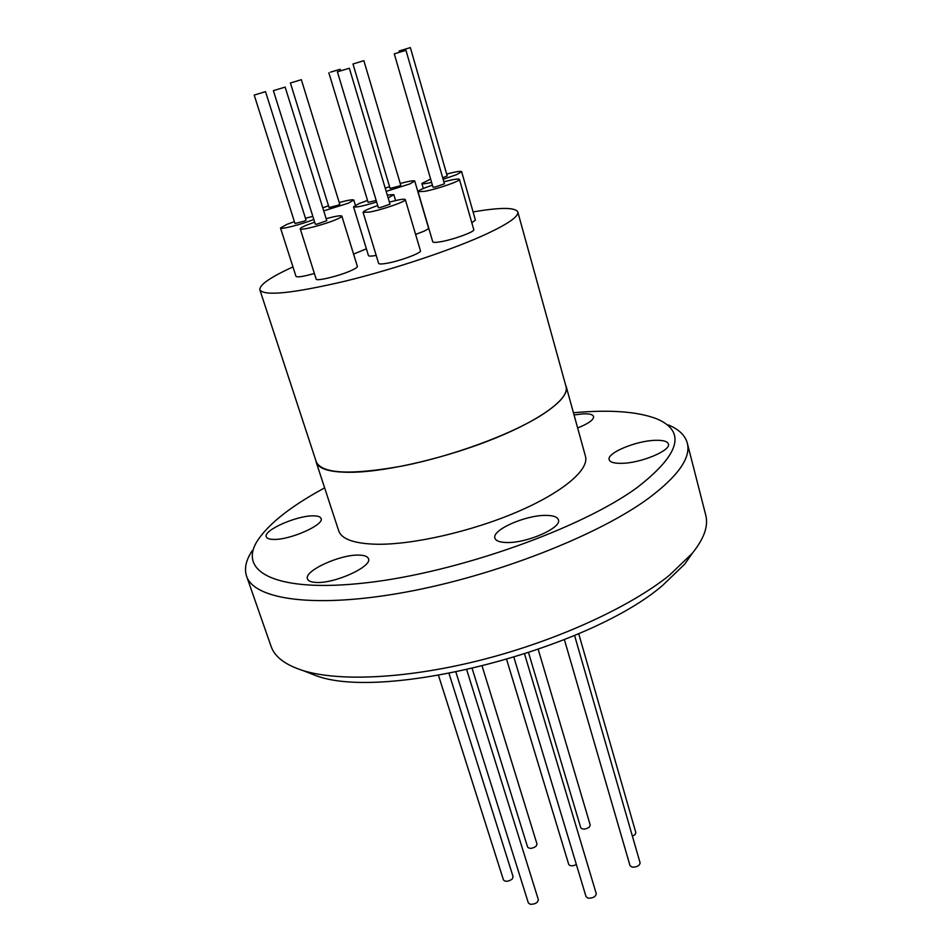 <?xml version="1.0" encoding="UTF-8"?>
<svg xmlns="http://www.w3.org/2000/svg" width="952" height="952" viewBox="0 0 952 952"><rect width="100%" height="100%" fill="white"/><g stroke="black" fill="none" stroke-linecap="round" stroke-linejoin="round"><path stroke-width="1.43" d="M528.598 652.798L580.791 827.823C582.731 829.739 585.587 829.489 589.371 827.062L590.228 825.051L538.249 649.502M564.405 639.661L630.034 865.689L632.188 867.153C636.936 867.189 639.577 865.761 640.101 862.881L574.568 635.448M472.228 668.685L527.598 847.078C529.479 848.97 532.299 848.696 536.071 846.28L537.023 844.115L482.188 666.281M455.937 672.231L528.348 902.924L530.228 904.281C535.083 904.317 537.797 902.782 538.356 899.699L466.766 669.922M513.949 657.463L586.075 896.724L588.122 898.188C593.013 898.248 595.726 896.736 596.261 893.678L524.6 654.107M438.527 675.48L503.465 879.969C505.381 881.945 508.261 881.671 512.116 879.16L513.128 876.804L449.046 673.588M632.414 836.201L635.032 834.654L635.841 832.643L578.697 633.663M259.872 289.86L316.35 462.065C322.419 473.929 351.276 475.203 402.946 465.909C451.914 456.151 508.927 435.302 539.76 416.25C559.193 404.017 567.951 394.164 566.059 386.679L517.805 211.987C518.816 216.247 508.892 223.351 488.031 233.276C454.949 248.817 395.401 268.869 345.35 281.114C292.716 293.406 264.216 296.322 259.872 289.86C259.253 284.922 270.285 277.27 292.966 266.917M473.096 211.939C500.395 207.262 515.294 207.274 517.805 211.987M385.215 188.163L389.57 186.663M400.233 183.462C409.051 181.13 413.894 180.321 414.751 181.047L409.717 183.962L386.179 191.376M415.619 234.43L423.664 231.336C427.031 229.813 428.662 228.718 428.543 228.052L414.751 181.047M443.846 181.784L452.26 179.797C456.734 178.928 459.126 178.786 459.435 179.369C460.816 180.904 437.444 189.008 424.925 191.304L418.035 191.685C418.368 190.471 423.164 188.294 432.422 185.176M418.035 191.685L432.743 241.796C433.065 242.546 435.385 242.581 439.705 241.903C452.224 240.023 475.286 231.705 473.775 229.658L459.435 179.369M322.776 207.833L328.523 205.787M339.221 202.526C348.075 200.158 352.93 199.337 353.799 200.051L348.242 203.228L323.728 210.88M353.573 254.101L366.389 248.817M326.143 218.651C335.663 216.116 340.887 215.271 341.851 216.116C341.935 216.758 339.912 217.948 335.77 219.686C323.93 224.743 299.94 230.896 300.237 228.837C300.166 228.171 302.284 226.945 306.592 225.148L314.66 222.161M300.237 228.837L316.147 279.055C316.028 281.625 339.888 275.83 351.49 270.416C355.56 268.559 357.512 267.226 357.369 266.405L341.851 216.116M389.38 202.074L398.519 199.92C402.755 199.123 405.017 199.016 405.302 199.599C406.79 201.217 382.157 209.833 369.578 212.058L363.081 212.32C363.402 211.058 368.293 208.809 377.73 205.584M363.081 212.32L378.622 263.359C378.944 264.109 381.133 264.18 385.203 263.561C397.793 261.788 422.093 252.935 420.451 250.769L405.302 199.599M313.815 219.448C302.058 224.267 280.221 229.849 280.495 228.004L286.778 224.434L294.394 221.637M305.449 218.246L312.851 216.39M376.647 202.014C363.188 206.072 355.477 207.667 353.537 206.798L359.213 203.502L367.531 200.455M387.274 195.029L393.819 194.636L388.142 197.933M431.613 182.403C425.52 183.772 422.272 184.141 421.855 183.486L430.649 179.071M446.678 174.061C455.77 171.693 460.756 170.896 461.637 171.669L456.841 174.537L443.132 179.309M471.811 222.804L475.405 220.079L461.637 171.669M363.866 60.69L400.756 185.224L399.34 186.045L390.094 188.425L352.978 63.974L363.866 60.69L352.978 63.974M405.968 50.337L444.429 183.807L434.933 187.092L433.005 187.199L394.283 53.859L405.968 50.337L394.283 53.859M301.344 79.694L339.769 204.299L338.21 205.192L329.071 207.56L290.408 83.002L301.344 79.694L290.408 83.002M285.148 87.096L326.786 220.697L316.945 224.148L315.302 224.208L273.391 90.654L285.148 87.096L273.391 90.654M349.348 68.235L390.011 204.18L380.181 207.607L378.36 207.691L337.413 71.828L349.348 68.235L337.413 71.828M265.525 91.642L306.044 220.138L304.354 221.102L295.001 223.53L254.208 95.081L265.525 91.642L254.208 95.081M330.511 72.138L340.209 69.294L330.511 72.138M410.36 47.6L399.138 50.98L410.36 47.6L447.214 175.93L442.716 177.857M655.19 440.324C662.997 440.074 667.4 441.288 668.375 443.965C671.315 450.439 640.863 463.172 621.727 463.327C614.254 463.469 610.065 462.255 609.185 459.685C606.46 453.104 636.031 440.752 655.19 440.324M546.02 515.401C553.243 515.448 557.36 516.9 558.396 519.756C562.192 527.694 526.92 543.33 506.607 542.509C499.764 542.342 495.873 540.903 494.933 538.189C491.434 530.074 525.659 514.949 546.02 515.401M359.285 555.111C364.557 555.254 367.615 556.444 368.448 558.669C372.66 566.404 334.652 583.826 316.052 582.434C311.125 582.196 308.269 581.029 307.484 578.923C303.617 570.95 340.614 554.1 359.285 555.111M313.387 515.865C317.849 515.877 320.419 516.746 321.074 518.471C324.68 524.707 289.86 540.165 273.51 539.403C269.321 539.32 266.905 538.451 266.286 536.809C262.99 530.383 296.976 515.401 313.387 515.865M574.044 414.965L582.743 413.87C589.193 413.549 592.81 414.429 593.584 416.5C593.834 419.784 588.514 423.604 577.638 427.948M692.628 552.874L684.738 564.108L662.913 585.135C589.038 649.442 383.68 701.814 315.683 675.527L302.903 670.541M668.352 424.937C678.836 429.292 685.142 435.326 687.284 443.037L705.729 515.056C708.597 525.92 704.075 538.701 692.187 553.421L669.351 575.329C629.962 606.983 557.932 640.172 483.711 659.367C409.455 678.526 340.399 681.989 303.569 670.743C285.517 665.079 274.676 656.928 271.058 646.289L246.556 576.103C244.081 568.487 245.997 559.978 252.316 550.542M687.284 443.037C691.116 457.579 678.288 475.94 648.8 498.122C598.415 535.31 495.421 575.77 405.433 592.18C315.279 608.721 253.994 599.724 246.556 576.103M573.437 412.74C609.994 409.455 637.828 411.514 656.939 418.904C686.499 431.589 679.788 454.556 636.828 487.793C580.672 528.765 457.103 572.652 366.103 582.814C274.771 593.274 236.144 571.188 258.48 539.201C268.928 524.255 287.885 508.88 315.326 493.065L324.62 487.864M315.85 460.542L316.183 462.125C318.682 469.288 331.07 472.656 353.323 472.252C389.308 471.323 448.713 457.198 495.385 438.122C542.14 419.047 569.665 398.067 566.226 386.631L565.631 385.132M316.183 462.125L338.71 530.811C341.601 539.153 354.192 543.628 376.468 544.246C412.478 544.913 471.216 531.609 516.984 511.998C562.846 492.386 589.431 469.645 585.468 456.317L566.226 386.631M328.833 72.733L368.115 202.371L376.195 200.479M353.537 206.798L368.46 255.576C368.817 256.338 371.411 256.29 376.207 255.422M280.495 228.004L295.989 276.366C297.31 277.508 303.45 276.556 314.386 273.486M506.678 659.641L568.725 864.404C570.069 866.225 572.616 866.272 576.376 864.559M353.799 200.051L355.393 205.251M395.58 200.539L393.819 194.636M340.637 70.734L340.209 69.294M315.683 675.527L303.569 670.743M684.738 564.108L692.187 553.421M399.483 52.17L399.138 50.98M421.855 183.486L423.331 188.508"/></g></svg>

